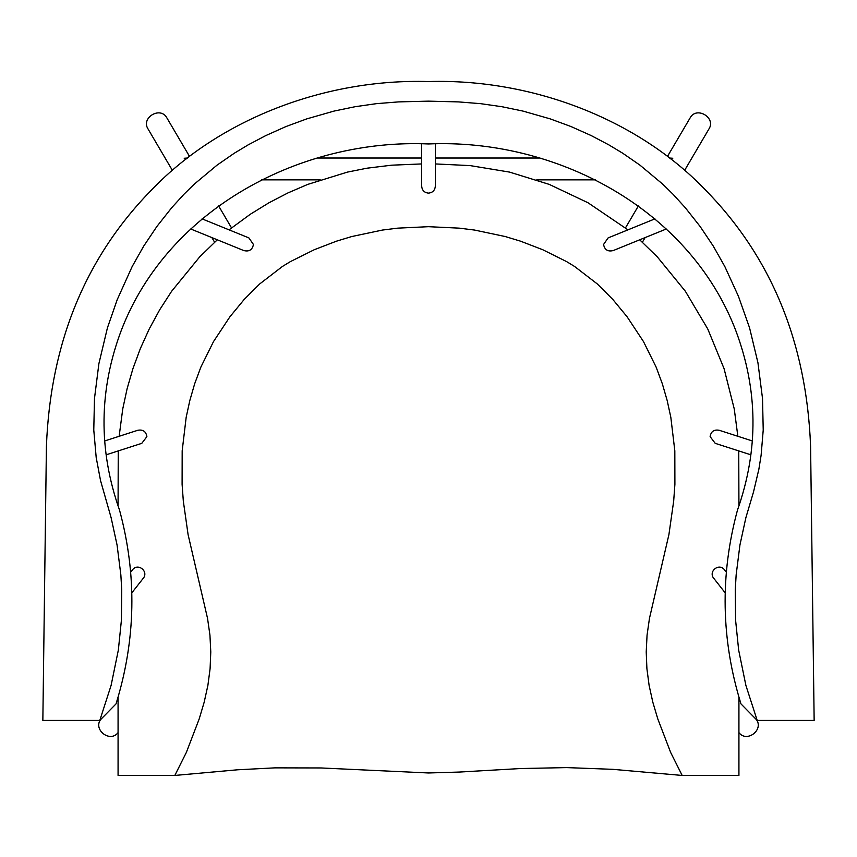 <?xml version="1.0" encoding="UTF-8"?>
<svg xmlns="http://www.w3.org/2000/svg" width="857" height="857" viewBox="0 0 857 857"><rect width="100%" height="100%" fill="white"/><g stroke="black" fill="none" stroke-linecap="round" stroke-linejoin="round"><path stroke-width="1.29" d="M202.07 218.867L248.916 237.925L253.436 244.481C252.344 249.89 249.087 251.904 243.667 250.523L190.736 228.99M104.672 440.948L137.72 430.3C142.958 429.336 146.011 431.435 146.879 436.631L141.791 443.337L106.139 454.81M130.66 572.219L132.182 570.28C137.602 562.01 149.579 571.683 142.851 578.796L131.785 592.883M435.324 143.987L435.324 186.108C434.96 190.329 432.689 192.675 428.5 193.125C424.311 192.675 422.04 190.329 421.676 186.108L421.676 143.987M666.264 228.99L613.333 250.523C607.913 251.904 604.656 249.89 603.564 244.481L608.084 237.925L654.93 218.867M750.861 454.81L715.209 443.337L710.121 436.631C710.989 431.435 714.042 429.336 719.28 430.3L752.328 440.948M725.215 592.883L714.149 578.796C707.421 571.683 719.398 562.01 724.818 570.28L726.34 572.219M810.583 446.143C806.491 342.039 771.032 256.232 704.229 188.711C636.88 119.016 531.747 78.48 428.5 81.554C325.253 78.48 220.12 119.027 152.771 188.711C85.968 256.222 50.509 342.039 46.417 446.143L42.85 720.437L99.787 720.437L111.099 685.407L118.352 650.045L121.405 620.232L121.737 590.077L120.858 574.918L117.077 545.052L111.099 517.607L100.548 480.606L96.188 457.456L93.777 430.01L94.484 398.484L98.898 363.625L107.436 327.835L117.205 299.704L132.171 266.538L143.708 246.12L156.885 226.473L171.7 207.726L183.859 194.357L194.228 184.18L217.003 165.176L234.207 153.274L248.037 144.94L265.799 135.577L285.981 126.547L306.72 118.898L334.059 111.078L355.119 106.707L376.459 103.654L398.526 101.897L428.5 101.147L458.463 101.897L480.541 103.654L501.881 106.707L522.941 111.078L550.28 118.898L571.019 126.547L591.201 135.577L608.963 144.94L622.793 153.274L639.997 165.176L662.772 184.18L673.131 194.357L685.3 207.726L700.115 226.473L713.292 246.12L724.829 266.538L738.402 296.201L749.564 327.835L757.942 362.747L762.516 398.484L763.223 430.021L761.112 455.271L758.884 469.165L753.517 491.929L745.89 517.628L739.923 545.052L736.142 574.918L735.263 590.077L735.595 620.243L738.648 650.045L745.89 685.407L757.213 720.437L814.15 720.437L810.583 446.143M99.787 720.437L116.027 703.897C135.909 639.654 137.088 575.068 119.53 510.129C98.244 449.786 98.866 389.785 121.394 330.106C168.358 208.208 301.643 138.395 428.5 143.955C555.357 138.395 688.642 208.197 735.606 330.095C758.134 389.796 758.756 449.807 737.47 510.129C719.912 575.058 721.091 639.643 740.973 703.897L757.213 720.437M738.927 697.18L738.927 775.446L682.172 775.446L612.798 769.329L566.723 767.604L520.649 768.536L459.213 772.061L428.5 772.971L321 767.958L274.926 767.861L237.614 769.79L174.828 775.446L118.073 775.446L118.073 697.18M118.073 505.019L118.255 450.911M119.144 436.288L122.755 408.896L127.147 388.575L132.942 368.617L140.387 348.478L149.257 328.938L159.756 309.677L171.646 291.241L199.681 256.896L217.303 239.799M229.055 229.847L250.298 214.261L268.98 202.766L288.038 192.879L307.759 184.394L347.46 172.096L367.042 168.186L391.66 165.187L421.676 163.933M435.324 163.933L470.161 165.605L509.54 172.096L549.241 184.394L588.02 202.766L627.945 229.847M639.697 239.799L657.319 256.896L685.354 291.241L707.743 328.938L724.058 368.617L734.245 408.896L737.856 436.288M738.745 450.911L738.927 505.019M174.828 775.446L186.344 752.446L199.199 718.937L204.18 702.183L207.887 685.418L210.094 668.664L210.779 651.909L209.944 635.155L207.544 618.4L188.09 534.618L183.323 501.099L182.102 484.344L182.177 450.836L186.173 417.316L189.815 400.562L194.657 383.807L200.892 367.053L213.489 341.622L229.912 316.779L244.202 299.425L259.564 284.053L282.36 266.506L290.277 261.674L314.198 249.751L336.351 241.213L351.713 236.553L382.426 230.062L397.787 228.144L428.5 226.687L459.213 228.144L474.574 230.062L505.287 236.553L520.649 241.213L542.802 249.751L566.723 261.674L574.64 266.506L597.436 284.053L612.798 299.425L627.099 316.779L643.511 341.622L656.108 367.053L662.343 383.807L667.185 400.562L670.827 417.316L674.823 450.836L674.898 484.344L673.677 501.099L668.91 534.618L649.456 618.4L647.056 635.155L646.221 651.909L646.906 668.664L649.113 685.418L652.82 702.183L657.801 718.937L670.656 752.446L682.172 775.446M667.464 156.445L690.067 117.998C696.409 105.786 716.441 117.741 708.889 129.064L684.625 170.361M756.495 719.73C763.833 729.8 746.908 743.126 738.927 732.617M172.375 170.361L148.1 129.064C140.559 117.741 160.591 105.786 166.933 117.998L189.536 156.445M118.073 732.617C110.092 743.126 93.167 729.8 100.505 719.73M669.521 158.02L672.788 158.266L670.603 158.845M539.407 158.02L435.324 158.02M421.676 158.02L317.593 158.02M187.479 158.02L184.212 158.266L186.398 158.845M642.386 242.231L645.107 237.593M625.481 227.887L638.411 205.884M211.893 237.593L214.614 242.231M218.589 205.884L231.519 227.887M261.599 179.863L320.261 179.863M536.739 179.863L595.401 179.863"/></g></svg>
